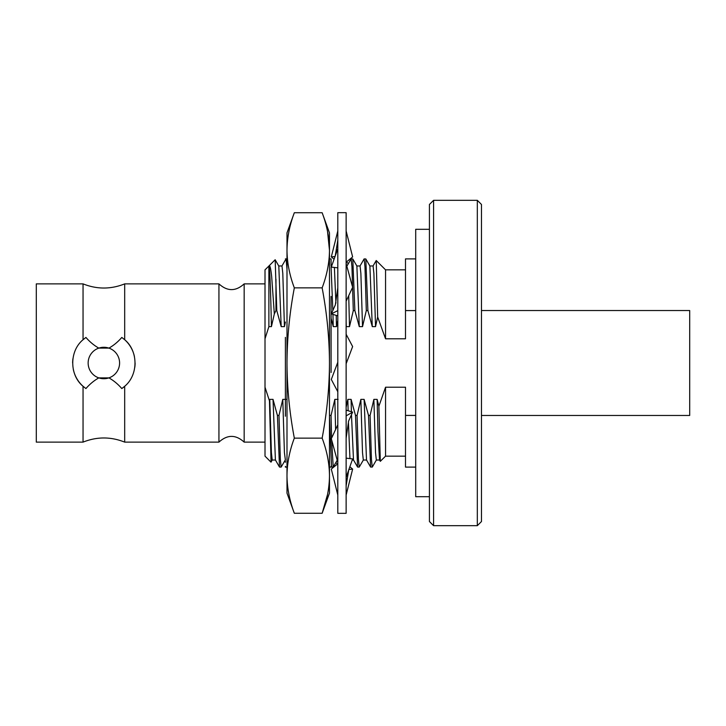<?xml version="1.0" encoding="UTF-8"?>
<svg xmlns="http://www.w3.org/2000/svg" width="726" height="726" viewBox="0 0 726 726"><rect width="100%" height="100%" fill="white"/><g stroke="black" fill="none" stroke-linecap="round" stroke-linejoin="round"><path stroke-width="1.09" d="M331.083 372.529L331.083 296.426M329.477 258.892L331.083 258.892L331.083 265.97L331.7 265.97M285.391 337.372L285.391 416.225M286.997 467.108L285.391 467.108L285.391 466.401M285.391 462.271L285.391 461.237M294.329 438.132C289.556 450.737 287.115 463.261 286.997 475.702L286.997 493.135L294.329 513.273C289.565 500.668 287.115 488.144 286.997 475.702L286.997 363C287.124 338.071 289.565 313.024 294.329 287.868C289.565 275.263 287.115 262.739 286.997 250.298L286.997 363C287.115 387.893 289.565 412.94 294.329 438.132L322.144 438.132C326.936 412.704 329.377 387.657 329.477 363C329.377 338.325 326.936 313.278 322.144 287.868C326.936 275.145 329.377 262.621 329.477 250.298L329.477 493.135L322.144 513.273C326.936 500.55 329.377 488.026 329.477 475.702L329.477 475.766M294.329 212.727L286.997 232.865L286.997 250.298C287.115 237.847 289.556 225.323 294.329 212.727L322.144 212.727C326.936 225.45 329.377 237.974 329.477 250.298L329.477 232.865L322.144 212.727M327.544 231.512L329.477 250.298M327.544 494.488L322.144 513.273L294.329 513.273M329.477 475.702C329.377 463.379 326.936 450.855 322.144 438.132M294.329 287.868L322.144 287.868M415.708 310.583L405.498 310.583L405.498 338.788L385.551 338.788L377.665 316.99L375.542 326.627L372.284 326.627L367.891 310.583L366.312 310.583L362.528 326.627L359.27 326.627L354.878 310.583L353.299 310.583L349.505 326.627L346.257 326.627L346.13 326.119M337.808 320.456L336.492 326.627L333.243 326.627L331.074 318.197M285.391 322.045L284.438 326.627L281.189 326.627L276.797 310.583L275.962 310.583L274.328 313.913L271.424 326.627L268.883 326.627L265.008 338.788L265.008 387.212L269.464 400.888L269.763 399.373L273.021 399.373L277.414 415.417L278.993 415.417L282.777 399.373L286.035 399.373M329.477 415.417L331.047 415.417L334.831 399.373L338.089 399.373M346.13 407.286L347.845 399.373L351.103 399.373L355.495 415.417L357.074 415.417L360.858 399.373L364.116 399.373L368.509 415.417L370.088 415.417L373.872 399.373L377.13 399.373L378.881 406.279L385.551 387.212L405.498 387.212L405.498 415.417L415.708 415.417M433.585 525.688L429.42 521.522L429.42 204.478L433.585 200.312L433.585 525.688L477.318 525.688L477.318 200.312L481.474 204.478L481.474 521.522L477.318 525.688M368.509 415.417L370.596 467.054L372.311 467.054L376.404 459.966M370.088 415.417L371.431 459.186L372.238 467.108M276.797 310.583L275.172 259.736L268.938 265.97M271.061 462.09L269.464 400.888M269.763 399.373L271.406 452.643L272.223 460.03L275.472 460.03M275.163 259.745L278.802 266.034L281.189 326.627M268.883 326.627L268.883 266.07C269.718 266.306 270.571 286.489 271.424 326.627M268.883 266.07C269.773 264.418 270.698 267.849 271.651 276.361L274.328 313.913M275.962 279.229L275.962 310.583M265.008 387.212L265.008 456.155L270.998 462.144M268.965 265.97L265.008 269.845L265.008 338.788M265.008 283.875L244.163 283.875L244.163 442.125L265.008 442.125M244.163 283.875C235.759 291.516 227.347 291.516 218.934 283.875L218.934 442.125C227.347 434.484 235.759 434.484 244.163 442.125M385.551 387.212L385.551 456.155L380.306 461.337L378.881 406.279M377.665 316.99L376.231 260.516L373.01 266.034M376.24 260.543L385.551 269.845L385.551 338.788M405.498 415.417L405.498 467.108L415.708 467.108M415.708 258.892L405.498 258.892L405.498 310.583M433.585 200.312L477.318 200.312M357.074 415.417L358.417 459.186L359.225 467.108L363.39 459.966M359.996 266.034L364.089 258.946L365.804 258.946L367.891 310.583M355.495 415.417L357.582 467.054L359.225 467.108M364.153 258.892L364.969 266.814L366.312 310.583M346.983 266.034L351.075 258.946L352.791 258.946L354.878 310.583M351.139 258.892L351.956 266.814L353.299 310.583M331.047 415.417L331.61 438.059M331.673 440.056L333.198 467.108L337.363 459.966M329.477 415.807L331.555 467.054L333.198 467.108M278.993 415.417L280.336 459.186L281.144 467.108L285.309 459.966M277.414 415.417L279.501 467.054L281.144 467.108M285.4 258.892L286.997 258.892L286.071 258.892L286.997 269.065M282.777 399.373L284.42 452.643L285.391 460.03M331.083 267.014L332.844 310.583M332.944 314.385L333.243 326.627M334.831 399.373L335.603 429.511M346.13 321.509L346.257 326.627M347.845 399.373L348.126 410.735M348.407 421.661L349.959 458.596M352.791 258.946L356.883 266.034L359.27 326.627M360.858 399.373L362.51 452.643L363.318 460.03L366.576 460.03M365.804 258.946L369.897 266.034L372.284 326.627M373.872 399.373L375.524 452.643L376.331 460.03L379.589 460.03M377.13 399.373L377.956 431.607L379.516 459.966L380.306 461.337M364.116 399.373L366.503 459.966L370.596 467.054M369.824 265.97L373.082 265.97L373.89 273.357L375.542 326.627M351.103 399.373L351.402 411.733M351.475 414.6L353.489 459.966L357.582 467.054M356.811 265.97L360.069 265.97L360.876 273.357L362.528 326.627M346.783 265.97L347.545 268.747M348.716 295.673L349.505 326.627M334.396 267.449L335.911 303.15M336.22 315.393L336.492 326.627M273.021 399.373L275.408 459.966L279.501 467.054M278.73 265.97L281.978 265.97L282.795 273.357L284.438 326.627M121.805 337.436L124.691 339.723C138.385 351.012 138.448 374.925 124.691 386.277L121.805 388.564A31.236 31.236 0 0 0 124.691 386.277L124.691 442.125C110.806 436.589 96.93 436.589 83.045 442.125L83.045 386.277C69.351 374.988 69.288 351.075 83.045 339.723L85.931 337.436C89.752 341.855 94.044 345.413 98.8 348.117L108.936 348.117C113.701 345.404 117.993 341.846 121.805 337.436M134.8 367.329A31.236 31.236 0 0 0 135.1 362.991M134.428 356.566A31.236 31.236 0 0 0 124.691 339.723L124.691 283.875C110.806 289.411 96.93 289.411 83.045 283.875L36.3 283.875L36.3 442.125L83.045 442.125M73.308 369.434A31.236 31.236 0 0 0 83.045 386.277L85.931 388.564C89.743 384.154 94.035 380.596 98.8 377.883L108.936 377.883C113.692 380.587 117.984 384.145 121.805 388.564M88.145 363A15.718 15.718 0 0 1 111.731 349.387A15.718 15.718 0 0 1 111.731 376.613A15.718 15.718 0 0 1 88.145 363M72.936 358.671A31.236 31.236 0 0 0 72.636 363.009M83.045 339.723L83.045 283.875M429.42 229.307L415.708 229.307L415.708 496.693L429.42 496.693M337.808 424.801L331.301 438.722L337.808 462.371M346.13 438.205L348.607 421.071L352.636 412.114L346.13 410.126M346.13 415.88L352.636 412.114M337.808 463.76L331.301 469.078L337.808 495.05M346.13 477.3L352.636 458.914L346.13 458.151M337.517 463.996L335.829 462.616M349.85 466.8L352.636 469.078L348.888 469.513M346.13 495.05L352.636 469.078M333.833 466.074L334.096 466.8M334.096 259.2L331.301 256.922L335.049 256.487M346.42 262.004L348.38 263.611M349.85 259.2L350.259 260.362M331.301 256.922L337.808 230.95M337.808 248.7L331.301 267.086L337.808 267.849M346.13 262.24L352.636 256.922L346.13 230.95M337.808 287.795L335.33 304.929L331.301 313.886L337.808 315.874M346.13 301.199L352.636 287.278L346.13 263.629M331.301 313.886L337.808 310.619M337.808 513.336L337.808 212.664L346.13 212.664L346.13 513.336L337.808 513.336M337.808 362.238L331.301 379.444L337.808 391.731M346.13 363.762L352.636 346.556L346.13 334.269M481.474 310.537L689.7 310.537L689.7 415.463L481.474 415.463M329.477 467.108L331.083 467.117M271.043 462.126L272.295 459.966M385.551 456.155L405.498 456.155M385.551 269.845L405.498 269.845M352.246 460.03L353.526 460.03M331.083 466.228L331.555 467.054M281.951 265.97L285.391 260.017M218.934 283.875L124.691 283.875M218.934 442.125L124.691 442.125M348.698 470.04L346.13 485.821M335.24 255.96L337.808 240.179"/></g></svg>
